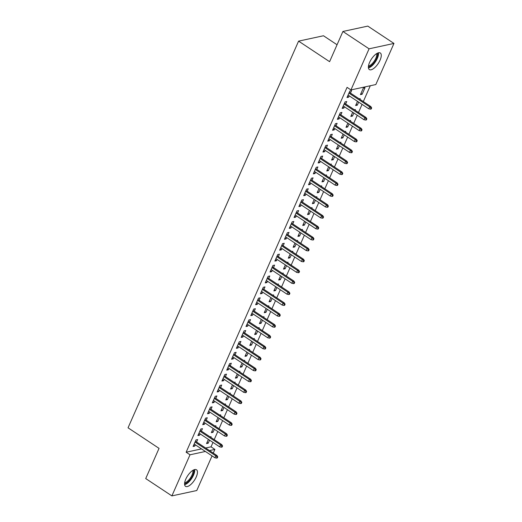 <?xml version="1.0" encoding="UTF-8"?>
<svg xmlns="http://www.w3.org/2000/svg" width="522" height="522" viewBox="0 0 522 522"><rect width="100%" height="100%" fill="white"/><g stroke="black" fill="none" stroke-linecap="round" stroke-linejoin="round"><path stroke-width="0.78" d="M185.767 479.189A9.938 4.065 -56.5 0 1 196.5 469.774A9.938 4.065 -56.5 0 1 196.259 476.919A9.938 4.065 -56.5 0 1 185.525 486.334A9.938 4.065 -56.5 0 1 185.767 479.189M369.583 62.418A9.938 4.065 -56.5 0 1 380.323 53.003A9.938 4.065 -56.5 0 1 380.075 60.154A9.938 4.065 -56.5 0 1 369.341 69.57A9.938 4.065 -56.5 0 1 369.583 62.418M205.609 448.013L211.032 446.845L212.983 442.408M214.216 439.622L217.791 431.505M219.025 428.719L222.6 420.601M223.834 417.815L227.416 409.698M228.643 406.912L232.225 398.788M233.451 396.002L237.034 387.885M238.26 385.099L241.843 376.982M243.069 374.196L246.652 366.079M247.878 363.292L251.46 355.175M252.687 352.389L256.269 344.266M257.496 341.479L261.078 333.362M262.305 330.576L265.887 322.459M267.114 319.673L270.696 311.556M271.929 308.77L275.505 300.652M276.738 297.866L280.314 289.749M281.547 286.963L285.123 278.839M286.356 276.053L289.938 267.936M291.165 265.15L294.747 257.033M295.974 254.247L299.556 246.13M300.783 243.343L304.365 235.226M305.592 232.44L309.174 224.316M310.401 221.53L313.983 213.413M315.21 210.627L318.792 202.51M320.019 199.724L323.601 191.607M324.828 188.82L328.41 180.703M329.643 177.917L333.219 169.794M334.452 167.007L338.028 158.89M339.261 156.104L342.837 147.987M344.07 145.201L347.652 137.084M348.879 134.298L352.461 126.18M353.688 123.394L357.27 115.277M358.497 112.491L362.079 104.367M363.305 101.581L370.294 85.745M211.032 446.845L214.901 449.409L213.283 453.096M212.049 455.882L196.774 490.523L171.888 495.9L190.015 454.792L205.394 451.465M337.055 44.761L323.47 35.757L298.584 41.134L128.04 427.805L159.047 448.359L145.723 478.563L171.888 495.9M298.584 41.134L329.591 61.681L342.908 31.477L367.801 26.1L393.96 43.437L375.827 84.551L350.941 89.928L369.074 48.814L393.96 43.437M215.606 426.454L215.912 425.763L214.894 425.985M214.379 429.241L213.028 432.301L211.345 432.666L213.204 428.464M201.381 431.12L202.464 428.666L200.781 429.032L197.897 435.576L199.574 435.211L200.154 433.906M225.23 404.648L225.537 403.95L224.512 404.172M223.997 407.434L222.646 410.494L220.969 410.86L222.822 406.651M210.999 409.307L212.082 406.86L210.399 407.225L207.515 413.763L209.198 413.404L209.772 412.093M234.848 382.835L235.154 382.143L234.13 382.365M233.615 385.621L232.264 388.688L230.587 389.047L232.44 384.844M220.617 387.5L221.7 385.053L220.016 385.412L217.132 391.957L218.816 391.591L219.39 390.286M244.466 361.028L244.772 360.337L243.748 360.552M243.239 363.814L241.888 366.875L240.205 367.24L242.058 363.031M230.241 365.694L231.318 363.24L229.634 363.606L226.75 370.15L228.434 369.785L229.008 368.48M254.083 339.222L254.39 338.524L253.372 338.745M252.857 342.008L251.506 345.068L249.823 345.433L251.676 341.225M239.859 343.881L240.936 341.434L239.259 341.793L236.368 348.337L238.052 347.978L238.626 346.667M263.701 317.409L264.008 316.717L262.99 316.939M262.475 320.195L261.124 323.262L259.441 323.62L261.3 319.418M249.477 322.074L250.56 319.621L248.877 319.986L245.992 326.531L247.669 326.165L248.25 324.86M273.319 295.602L273.626 294.91L272.608 295.126M272.092 298.388L270.742 301.448L269.058 301.814L270.918 297.605M259.095 300.267L260.178 297.814L258.494 298.179L255.61 304.717L257.287 304.359L257.868 303.054M282.944 273.796L283.25 273.097L282.226 273.319M281.71 276.582L280.36 279.642L278.683 280.007L280.536 275.799M268.713 278.454L269.796 276.007L268.112 276.366L265.228 282.911L266.912 282.546L267.486 281.241M292.561 251.982L292.868 251.291L291.844 251.513M291.328 254.769L289.978 257.835L288.301 258.194L290.154 253.992M278.33 256.648L279.414 254.194L277.73 254.56L274.846 261.104L276.529 260.739L277.104 259.434M302.179 230.176L302.486 229.478L301.462 229.7M300.953 232.962L299.602 236.022L297.918 236.388L299.772 232.179M287.955 234.835L289.031 232.388L287.348 232.753L284.464 239.291L286.147 238.932L286.722 237.621M311.797 208.363L312.104 207.671L311.086 207.893M310.57 211.149L309.22 214.216L307.536 214.575L309.389 210.373M297.573 213.028L298.649 210.581L296.972 210.94L294.082 217.485L295.765 217.119L296.339 215.814M321.415 186.556L321.722 185.865L320.704 186.086M320.188 189.342L318.838 192.403L317.154 192.768L319.014 188.566M307.19 191.222L308.267 188.768L306.59 189.134L303.706 195.678L305.383 195.313L305.964 194.008M331.033 164.75L331.339 164.052L330.322 164.273M329.806 167.536L328.455 170.596L326.772 170.962L328.632 166.753M316.808 169.409L317.891 166.962L316.208 167.327L313.324 173.865L315.001 173.506L315.582 172.195M340.657 142.937L340.964 142.245L339.939 142.467M339.424 145.723L338.073 148.79L336.396 149.148L338.249 144.946M326.426 147.602L327.509 145.149L325.826 145.514L322.942 152.059L324.625 151.693L325.199 150.388M350.275 121.13L350.582 120.438L349.557 120.654M349.042 123.916L347.691 126.976L346.014 127.342L347.867 123.133M336.044 125.795L337.127 123.342L335.444 123.707L332.56 130.252L334.243 129.887L334.817 128.582M359.893 99.324L360.2 98.625L359.175 98.847M358.666 102.11L357.316 105.17L355.632 105.535L357.485 101.327M345.662 103.982L346.745 101.536L345.062 101.894L342.178 108.439L343.861 108.074L344.435 106.769M350.941 89.928L347.065 87.357L186.139 452.222L201.518 448.9M350.477 93.079L351.554 90.632L349.87 90.991L346.986 97.536L348.67 97.17L349.244 95.865M365.008 87.722L363.325 88.087L360.441 94.626L362.124 94.267L365.008 87.722M340.853 114.886L341.936 112.439L340.253 112.804L337.369 119.342L339.052 118.983L339.626 117.672M355.084 110.227L355.391 109.529L354.366 109.75M353.851 113.013L352.5 116.073L350.823 116.439L352.676 112.23M331.235 136.699L332.318 134.245L330.635 134.611L327.751 141.155L329.434 140.79L330.008 139.485M345.466 132.033L345.773 131.342L344.748 131.564M344.233 134.82L342.882 137.88L341.205 138.245L343.058 134.043M321.617 158.505L322.7 156.058L321.017 156.417L318.133 162.962L319.81 162.596L320.391 161.291M335.842 153.846L336.148 153.148L335.131 153.37M334.615 156.633L333.264 159.693L331.581 160.058L333.441 155.85M311.999 180.318L313.083 177.865L311.399 178.23L308.515 184.768L310.192 184.41L310.773 183.105M326.224 175.653L326.531 174.961L325.513 175.177M324.997 178.439L323.647 181.499L321.963 181.865L323.823 177.656M302.382 202.125L303.458 199.672L301.781 200.037L298.891 206.582L300.574 206.216L301.148 204.911M316.606 197.46L316.913 196.768L315.895 196.99M315.379 200.246L314.029 203.312L312.345 203.671L314.198 199.469M292.764 223.931L293.84 221.485L292.163 221.843L289.273 228.388L290.956 228.023L291.53 226.718M306.988 219.273L307.295 218.574L306.277 218.796M305.762 222.059L304.411 225.119L302.727 225.484L304.58 221.276M283.139 245.745L284.222 243.291L282.539 243.657L279.655 250.201L281.338 249.836L281.913 248.531M297.37 241.079L297.677 240.388L296.653 240.603M296.144 243.865L294.793 246.926L293.11 247.291L294.963 243.082M273.521 267.551L274.605 265.104L272.921 265.463L270.037 272.008L271.721 271.642L272.295 270.337M287.752 262.886L288.059 262.194L287.035 262.416M286.519 265.672L285.169 268.739L283.492 269.098L285.345 264.895M263.904 289.358L264.987 286.911L263.303 287.276L260.419 293.814L262.096 293.455L262.677 292.144M278.135 284.699L278.435 284.001L277.417 284.222M276.901 287.485L275.551 290.545L273.867 290.911L275.727 286.702M254.286 311.171L255.369 308.717L253.685 309.083L250.801 315.627L252.478 315.262L253.059 313.957M268.51 306.505L268.817 305.814L267.799 306.036M267.284 309.292L265.933 312.352L264.249 312.717L266.109 308.515M244.668 332.977L245.745 330.53L244.068 330.889L241.177 337.434L242.86 337.068L243.435 335.763M258.892 328.312L259.199 327.62L258.181 327.842M257.666 331.098L256.315 334.165L254.632 334.524L256.485 330.322M235.05 354.784L236.127 352.337L234.45 352.702L231.559 359.24L233.243 358.882L233.817 357.57M249.275 350.125L249.581 349.427L248.563 349.649M248.048 352.911L246.697 355.971L245.014 356.337L246.867 352.128M225.426 376.597L226.509 374.143L224.825 374.509L221.941 381.053L223.625 380.688L224.199 379.383M239.657 371.932L239.963 371.24L238.939 371.462M238.43 374.718L237.079 377.784L235.396 378.143L237.249 373.941M215.808 398.403L216.891 395.957L215.208 396.315L212.323 402.86L214.007 402.495L214.581 401.19M230.039 393.745L230.346 393.046L229.321 393.268M228.806 396.531L227.455 399.591L225.778 399.956L227.631 395.748M206.19 420.217L207.273 417.763L205.59 418.129L202.706 424.667L204.389 424.308L204.963 423.003M220.421 415.551L220.721 414.859L219.703 415.075M219.188 418.337L217.837 421.398L216.16 421.763L218.013 417.554M196.572 442.023L197.655 439.57L195.972 439.935L193.088 446.48L194.765 446.114L195.345 444.809M210.797 437.358L211.103 436.666L210.085 436.888M209.57 440.144L208.219 443.211L206.536 443.569L208.395 439.367M209.485 450.584L214.901 449.409M342.908 31.477L369.074 48.814M186.139 452.222L190.015 454.792M347.495 96.394L348.67 97.17M360.943 93.484L362.124 94.267M342.68 107.297L343.861 108.074M356.134 104.387L357.316 105.17M337.871 118.2L339.052 118.983M351.326 115.297L352.5 116.073M333.062 129.104L334.243 129.887M346.517 126.2L347.691 126.976M328.253 140.007L329.434 140.79M341.708 137.103L342.882 137.88M323.444 150.917L324.625 151.693M336.899 148.007L338.073 148.79M318.635 161.82L319.81 162.596M332.09 158.91L333.264 159.693M313.826 172.723L315.001 173.506M327.281 169.813L328.455 170.596M309.017 183.627L310.192 184.41M322.472 180.723L323.647 181.499M304.209 194.53L305.383 195.313M317.663 191.626L318.838 192.403M299.4 205.44L300.574 206.216M312.848 202.529L314.029 203.312M294.591 216.343L295.765 217.119M308.039 213.433L309.22 214.216M289.782 227.246L290.956 228.023M303.23 224.336L304.411 225.119M284.966 238.149L286.147 238.932M298.421 235.246L299.602 236.022M280.157 249.053L281.338 249.836M293.612 246.149L294.793 246.926M275.348 259.956L276.529 260.739M288.803 257.052L289.978 257.835M270.54 270.866L271.721 271.642M283.994 267.956L285.169 268.739M265.731 281.769L266.912 282.546M279.185 278.859L280.36 279.642M260.922 292.672L262.096 293.455M274.376 289.762L275.551 290.545M256.113 303.576L257.287 304.359M269.567 300.672L270.742 301.448M251.304 314.479L252.478 315.262M264.758 311.575L265.933 312.352M246.495 325.389L247.669 326.165M259.949 322.479L261.124 323.262M241.686 336.292L242.86 337.068M255.134 333.382L256.315 334.165M236.877 347.195L238.052 347.978M250.325 344.285L251.506 345.068M232.068 358.099L233.243 358.882M245.516 355.195L246.697 355.971M227.259 369.002L228.434 369.785M240.707 366.098L241.888 366.875M222.444 379.905L223.625 380.688M235.898 377.001L237.079 377.784M217.635 390.815L218.816 391.591M231.089 387.905L232.264 388.688M212.826 401.718L214.007 402.495M226.28 398.808L227.455 399.591M208.017 412.621L209.198 413.404M221.472 409.718L222.646 410.494M203.208 423.525L204.389 424.308M216.663 420.621L217.837 421.398M198.399 434.428L199.574 435.211M211.854 431.524L213.028 432.301M193.59 445.338L194.765 446.114M207.045 442.428L208.219 443.211M370.998 108.074L370.516 109.163L371.188 109.02L371.671 107.924L370.998 108.074L369.661 106.86L368.793 108.824L348.07 95.082M348.937 93.125L369.661 106.86L370.868 106.599L349.296 92.296M371.671 107.924L370.868 106.599M368.793 108.824L370.516 109.163M366.19 118.977L365.707 120.067L366.379 119.923L366.862 118.833L366.19 118.977L364.852 117.763L363.984 119.727L343.261 105.992M344.122 104.028L364.852 117.763L366.059 117.502L344.487 103.206M366.862 118.833L366.059 117.502M363.984 119.727L365.707 120.067M361.374 129.88L360.898 130.97L361.57 130.826L362.053 129.737L361.374 129.88L360.043 128.666L359.175 130.63L338.452 116.895M339.313 114.931L360.043 128.666L361.25 128.405L339.678 114.109M362.053 129.737L361.25 128.405M359.175 130.63L360.898 130.97M368.441 67.925A9.872 4.039 123.5 0 0 375.481 61.72A9.872 4.039 123.5 0 0 378.457 52.807M377.504 53.159A8.6 3.517 -56.5 0 1 375.05 61.426A8.6 3.517 -56.5 0 1 368.388 66.907M368.473 66.007A7.96 3.256 123.5 0 0 374.346 60.963A7.96 3.256 123.5 0 0 376.708 53.59M184.618 484.697A9.872 4.039 123.5 0 0 191.665 478.485A9.872 4.039 123.5 0 0 194.641 469.578M193.682 469.924A8.6 3.517 -56.5 0 1 191.235 478.198A8.6 3.517 -56.5 0 1 184.566 483.679M184.657 482.778A7.96 3.256 123.5 0 0 190.53 477.734A7.96 3.256 123.5 0 0 192.892 470.361M356.565 140.783L356.089 141.873L356.761 141.73L357.237 140.64L356.565 140.783L355.234 139.57L354.366 141.534L333.643 127.799M334.504 125.835L355.234 139.57L356.441 139.309L334.87 125.012M357.237 140.64L356.441 139.309M354.366 141.534L356.089 141.873M351.756 151.687L351.28 152.783L351.952 152.633L352.428 151.543L351.756 151.687L350.425 150.48L349.557 152.437L328.834 138.702M329.695 136.738L350.425 150.48L351.632 150.212L330.061 135.916M352.428 151.543L351.632 150.212M349.557 152.437L351.28 152.783M346.947 162.596L346.471 163.686L347.143 163.536L347.619 162.446L346.947 162.596L345.61 161.383L344.748 163.347L324.018 149.605M324.886 147.648L345.61 161.383L346.823 161.122L325.252 146.819M347.619 162.446L346.823 161.122M344.748 163.347L346.471 163.686M342.138 173.5L341.656 174.589L342.334 174.446L342.81 173.35L342.138 173.5L340.801 172.286L339.939 174.25L319.21 160.515M320.077 158.551L340.801 172.286L342.014 172.025L320.443 157.729M342.81 173.35L342.014 172.025M339.939 174.25L341.656 174.589M337.329 184.403L336.847 185.493L337.519 185.349L338.002 184.259L337.329 184.403L335.992 183.189L335.131 185.153L314.401 171.418M315.268 169.454L335.992 183.189L337.205 182.928L315.634 168.632M338.002 184.259L337.205 182.928M335.131 185.153L336.847 185.493M332.521 195.306L332.038 196.396L332.71 196.252L333.193 195.163L332.521 195.306L331.183 194.093L330.322 196.057L309.592 182.322M310.459 180.358L331.183 194.093L332.397 193.832L310.825 179.535M333.193 195.163L332.397 193.832M330.322 196.057L332.038 196.396M327.712 206.21L327.229 207.299L327.901 207.156L328.384 206.066L327.712 206.21L326.374 204.996L325.506 206.96L304.783 193.225M305.651 191.261L326.374 204.996L327.588 204.735L306.009 190.439M328.384 206.066L327.588 204.735M325.506 206.96L327.229 207.299M322.903 217.119L322.42 218.209L323.092 218.059L323.575 216.969L322.903 217.119L321.565 215.906L320.697 217.863L299.974 204.128M300.842 202.171L321.565 215.906L322.779 215.645L301.201 201.342M323.575 216.969L322.779 215.645M320.697 217.863L322.42 218.209M318.094 228.023L317.611 229.112L318.283 228.969L318.766 227.873L318.094 228.023L316.756 226.809L315.888 228.773L295.165 215.038M296.033 213.074L316.756 226.809L317.97 226.548L296.392 212.252M318.766 227.873L317.97 226.548M315.888 228.773L317.611 229.112M313.285 238.926L312.802 240.016L313.474 239.872L313.957 238.782L313.285 238.926L311.947 237.712L311.079 239.676L290.356 225.941M291.224 223.977L311.947 237.712L313.154 237.451L291.583 223.155M313.957 238.782L313.154 237.451M311.079 239.676L312.802 240.016M308.476 249.829L307.993 250.919L308.665 250.775L309.148 249.686L308.476 249.829L307.138 248.616L306.27 250.58L285.547 236.844M286.408 234.88L307.138 248.616L308.345 248.355L286.774 234.058M309.148 249.686L308.345 248.355M306.27 250.58L307.993 250.919M303.667 260.732L303.184 261.822L303.856 261.679L304.339 260.589L303.667 260.732L302.329 259.519L301.462 261.483L280.738 247.748M281.599 245.784L302.329 259.519L303.536 259.258L281.965 244.962M304.339 260.589L303.536 259.258M301.462 261.483L303.184 261.822M298.852 271.636L298.375 272.732L299.047 272.582L299.53 271.492L298.852 271.636L297.52 270.429L296.653 272.386L275.929 258.651M276.79 256.687L297.52 270.429L298.728 270.161L277.156 255.865M299.53 271.492L298.728 270.161M296.653 272.386L298.375 272.732M294.043 282.546L293.566 283.635L294.238 283.485L294.715 282.395L294.043 282.546L292.712 281.332L291.844 283.296L271.12 269.554M271.982 267.597L292.712 281.332L293.919 281.071L272.347 266.768M294.715 282.395L293.919 281.071M291.844 283.296L293.566 283.635M289.234 293.449L288.757 294.538L289.429 294.395L289.906 293.305L289.234 293.449L287.896 292.235L287.035 294.199L266.305 280.464M267.173 278.5L287.896 292.235L289.11 291.974L267.538 277.678M289.906 293.305L289.11 291.974M287.035 294.199L288.757 294.538M284.425 304.352L283.942 305.442L284.62 305.298L285.097 304.209L284.425 304.352L283.087 303.138L282.226 305.102L261.496 291.367M262.364 289.403L283.087 303.138L284.301 302.877L262.729 288.581M285.097 304.209L284.301 302.877M282.226 305.102L283.942 305.442M279.616 315.255L279.133 316.345L279.805 316.202L280.288 315.112L279.616 315.255L278.278 314.042L277.417 316.006L256.687 302.271M257.555 300.307L278.278 314.042L279.492 313.781L257.92 299.484M280.288 315.112L279.492 313.781M277.417 316.006L279.133 316.345M274.807 326.159L274.324 327.248L274.996 327.105L275.479 326.015L274.807 326.159L273.469 324.945L272.608 326.909L251.878 313.174M252.746 311.21L273.469 324.945L274.683 324.684L253.111 310.388M275.479 326.015L274.683 324.684M272.608 326.909L274.324 327.248M269.998 337.068L269.515 338.158L270.187 338.008L270.67 336.918L269.998 337.068L268.66 335.855L267.793 337.812L247.069 324.077M247.937 322.12L268.66 335.855L269.874 335.594L248.296 321.291M270.67 336.918L269.874 335.594M267.793 337.812L269.515 338.158M265.189 347.972L264.706 349.061L265.378 348.918L265.861 347.822L265.189 347.972L263.851 346.758L262.984 348.722L242.26 334.987M243.128 333.023L263.851 346.758L265.065 346.497L243.487 332.201M265.861 347.822L265.065 346.497M262.984 348.722L264.706 349.061M260.38 358.875L259.897 359.965L260.569 359.821L261.052 358.731L260.38 358.875L259.042 357.661L258.175 359.625L237.451 345.89M238.319 343.926L259.042 357.661L260.256 357.4L238.678 343.104M261.052 358.731L260.256 357.4M258.175 359.625L259.897 359.965M255.571 369.778L255.088 370.868L255.76 370.724L256.243 369.635L255.571 369.778L254.234 368.565L253.366 370.529L232.642 356.794M233.51 354.829L254.234 368.565L255.441 368.304L233.869 354.007M256.243 369.635L255.441 368.304M253.366 370.529L255.088 370.868M250.762 380.682L250.279 381.771L250.952 381.628L251.434 380.538L250.762 380.682L249.425 379.468L248.557 381.432L227.833 367.697M228.701 365.733L249.425 379.468L250.632 379.207L229.06 364.911M251.434 380.538L250.632 379.207M248.557 381.432L250.279 381.771M245.953 391.585L245.47 392.681L246.143 392.531L246.625 391.441L245.953 391.585L244.616 390.378L243.748 392.335L223.024 378.6M223.886 376.636L244.616 390.378L245.823 390.11L224.251 375.814M246.625 391.441L245.823 390.11M243.748 392.335L245.47 392.681M241.138 402.495L240.662 403.584L241.334 403.434L241.816 402.345L241.138 402.495L239.807 401.281L238.939 403.245L218.216 389.503M219.077 387.546L239.807 401.281L241.014 401.02L219.442 386.717M241.816 402.345L241.014 401.02M238.939 403.245L240.662 403.584M236.329 413.398L235.853 414.488L236.525 414.344L237.001 413.254L236.329 413.398L234.998 412.184L234.13 414.148L213.407 400.413M214.268 398.449L234.998 412.184L236.205 411.923L214.633 397.627M237.001 413.254L236.205 411.923M234.13 414.148L235.853 414.488M231.52 424.301L231.044 425.391L231.716 425.247L232.192 424.158L231.52 424.301L230.189 423.088L229.321 425.052L208.598 411.316M209.459 409.352L230.189 423.088L231.396 422.827L209.824 408.53M232.192 424.158L231.396 422.827M229.321 425.052L231.044 425.391M226.711 435.204L226.235 436.294L226.907 436.151L227.383 435.061L226.711 435.204L225.373 433.991L224.512 435.955L203.782 422.22M204.65 420.256L225.373 433.991L226.587 433.73L205.015 419.434M227.383 435.061L226.587 433.73M224.512 435.955L226.235 436.294M221.902 446.108L221.419 447.197L222.098 447.054L222.574 445.964L221.902 446.108L220.565 444.901L219.703 446.858L198.973 433.123M199.841 431.159L220.565 444.901L221.778 444.633L200.207 430.337M222.574 445.964L221.778 444.633M219.703 446.858L221.419 447.197M217.093 457.018L216.61 458.107L217.282 457.957L217.765 456.867L217.093 457.018L215.756 455.804L214.894 457.761L194.164 444.026M195.032 442.069L215.756 455.804L216.969 455.543L195.398 441.24M217.765 456.867L216.969 455.543M214.894 457.761L216.61 458.107"/></g></svg>
